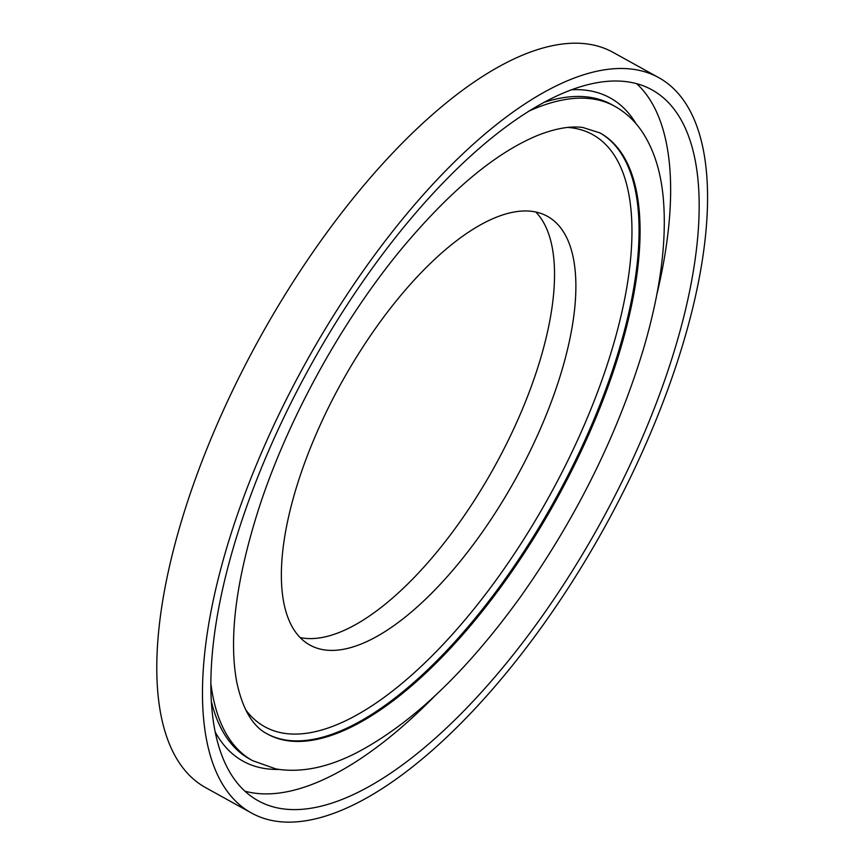 <?xml version="1.0" encoding="UTF-8"?>
<svg xmlns="http://www.w3.org/2000/svg" width="864" height="864" viewBox="0 0 864 864"><rect width="100%" height="100%" fill="white"/><g stroke="black" fill="none" stroke-linecap="round" stroke-linejoin="round"><path stroke-width="1.3" d="M300.186 637.567A245.074 99.468 119 0 0 301.45 637.826A245.074 99.468 119 0 0 495.072 465.685A245.074 99.468 119 0 0 535.745 211.961M658.562 77.544L612.868 52.25A420.304 170.597 119 0 0 260.075 337.381A420.304 170.597 119 0 0 205.805 787.73L251.489 813.013A420.304 170.597 119 0 0 273.488 820.8A420.304 170.597 119 0 0 617.706 502.837A420.304 170.597 119 0 0 658.562 77.544A420.304 170.597 119 0 0 305.77 362.664A420.304 170.597 119 0 0 251.489 813.013M279.526 808.315A406.339 164.927 119 0 0 612.295 500.926A406.339 164.927 119 0 0 651.802 89.759A406.339 164.927 119 0 0 310.727 365.418A406.339 164.927 119 0 0 258.26 800.798A406.339 164.927 119 0 0 279.526 808.315M244.998 791.197A406.339 164.927 119 0 0 251.089 792.58A406.339 164.927 119 0 0 434.84 695.941M656.705 295.088A406.339 164.927 119 0 0 636.628 83.624M322.78 649.631A245.074 99.468 119 0 0 523.487 464.227A245.074 99.468 119 0 0 547.301 216.248A245.074 99.468 119 0 0 341.593 382.493A245.074 99.468 119 0 0 309.949 645.084A245.074 99.468 119 0 0 322.78 649.631M215.428 732.391A379.037 153.846 119 0 0 262.883 768.193A379.037 153.846 119 0 0 278.77 769.424M636.109 123.8A379.037 153.846 119 0 0 571.093 89.791M211.021 684.634A373.961 151.783 119 0 0 252.612 760.666L276.016 768.96C300.856 773.053 327.834 767.588 356.951 752.587C411.977 723.589 466.538 671.62 520.636 596.678C576.266 518 617.155 435.586 643.324 349.445C660.42 291.449 667.062 240.916 663.25 197.834C660.83 171.374 653.81 149.375 642.2 131.814C634.856 120.917 625.72 112.406 614.79 106.294L611.744 104.598A373.961 151.783 119 0 0 543.391 102.557M211.54 702.14A373.961 151.783 119 0 0 249.566 758.981L252.612 760.666M614.79 106.294A373.961 151.783 119 0 0 528.282 111.413M285.347 740.362A343.483 139.417 119 0 0 566.644 480.514A343.483 139.417 119 0 0 600.037 132.948L582.908 127.505C570.823 125.809 556.092 128.304 538.747 134.978C496.606 152.021 451.04 189.788 402.062 248.27C342.252 320.404 288.446 417.884 259.384 506.758C236.002 579.539 228.485 638.129 236.844 682.538C242.73 709.528 252.904 726.678 267.376 734A343.483 139.417 119 0 0 285.347 740.362M266.911 733.741A343.483 139.417 119 0 0 284.332 739.8A343.483 139.417 119 0 0 565.283 480.622A343.483 139.417 119 0 0 599.562 132.689M245.603 709.679A338.407 137.354 119 0 0 282.463 733.018A338.407 137.354 119 0 0 573.264 449.377A338.407 137.354 119 0 0 567.864 127.429"/></g></svg>
